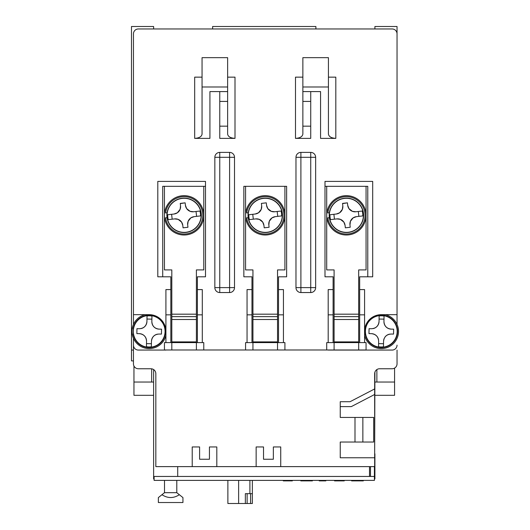 <?xml version="1.0" encoding="UTF-8"?>
<svg xmlns="http://www.w3.org/2000/svg" width="530" height="530" viewBox="0 0 530 530"><rect width="100%" height="100%" fill="white"/><g stroke="black" fill="none" stroke-linecap="round" stroke-linejoin="round"><path stroke-width="0.79" d="M374.664 453.832L374.909 372.139M397.036 350.072L397.036 363.845A4.916 4.916 0 0 1 392.12 368.761L379.579 368.761A4.916 4.916 0 0 0 374.664 373.676L374.664 457.768L340.24 457.768L340.24 442.033L373.676 442.033L373.676 417.441L340.24 417.441L340.24 401.707L350.072 401.707L374.664 388.921M364.58 331.389A16.721 16.721 0 0 1 381.302 314.668L397.036 314.668L397.036 324.413L397.036 26.5L374.909 26.5L374.909 28.958M315.893 28.958L315.893 26.5L212.629 26.5L212.629 28.958M153.62 28.958L153.62 26.5L131.486 26.5L131.486 350.072L133.454 350.072M153.62 369.569L153.62 476.457L154.111 476.457L154.111 480.385L374.412 480.385L374.412 476.457L154.111 476.457M369.496 466.619L177.716 466.619L177.716 476.457L369.496 476.457L369.496 466.619L374.664 466.619L374.664 457.768M374.412 478.915L374.909 478.915L374.909 476.457L374.412 476.457L374.412 466.619M131.486 350.072L131.486 360.89L133.454 360.89M374.909 476.457L374.909 453.832M397.036 314.668L397.036 33.874A4.916 4.916 0 0 0 392.12 28.958L138.376 28.958A4.916 4.916 0 0 0 133.454 33.874L133.454 324.413M133.454 338.359L133.454 363.845A4.916 4.916 0 0 0 138.376 368.761L150.911 368.761A4.916 4.916 0 0 1 155.833 373.676L155.833 466.619L177.716 466.619M310.732 292.54A4.916 4.916 0 0 0 315.648 287.618A4.916 4.916 0 0 1 310.732 292.54L300.901 292.54L310.732 292.54L310.732 287.618L315.648 287.618L315.648 157.304L310.732 157.304L310.732 287.618L300.901 287.618L300.901 157.304L310.732 157.304L310.732 152.388L300.901 152.388L300.901 157.304L295.978 157.304L295.978 287.618L300.901 287.618L300.901 292.54A4.916 4.916 0 0 1 295.978 287.618A4.916 4.916 0 0 0 300.901 292.54M229.596 292.54A4.916 4.916 0 0 0 234.512 287.618A4.916 4.916 0 0 1 229.596 292.54L219.758 292.54L229.596 292.54L229.596 287.618L234.512 287.618L234.512 157.304L229.596 157.304L229.596 287.618L219.758 287.618L219.758 157.304L229.596 157.304L229.596 152.388L219.758 152.388L219.758 157.304L214.842 157.304L214.842 287.618L219.758 287.618L219.758 292.54A4.916 4.916 0 0 1 214.842 287.618A4.916 4.916 0 0 0 219.758 292.54M133.454 314.668L149.195 314.668A16.721 16.721 0 0 1 165.91 331.389M162.717 276.799L157.801 276.799L157.801 181.399L205.501 181.399L205.501 186.321L162.717 186.321L162.717 276.799L170.832 276.799L170.832 289.585L165.91 289.585L165.91 342.605M205.501 186.321L205.501 276.799L197.385 276.799L197.385 289.585L202.301 289.585L202.301 314.853L197.385 314.853L197.385 289.585M165.91 349.979L328.189 349.979M283.444 342.605L283.444 289.585L278.522 289.585L278.522 276.799L286.637 276.799L286.637 186.321L243.853 186.321L243.853 276.799L251.969 276.799L251.969 289.585L247.053 289.585L247.053 342.605M364.58 342.605L364.58 289.585L359.665 289.585L359.665 276.799L367.774 276.799L367.774 186.321L324.996 186.321L324.996 276.799L333.105 276.799L333.105 289.585L328.189 289.585L328.189 342.605M310.732 91.591L310.732 138.376L295.488 138.376L295.488 77.148L302.862 77.148M328.434 77.148L335.815 77.148L335.815 138.376L320.57 138.376L320.57 91.591L302.862 91.591L302.862 86.986L328.434 86.986L328.434 57.664L302.862 57.664L302.862 86.986M227.628 77.148L235.002 77.148L235.002 138.376C230.557 138.105 228.099 136.68 227.628 134.117L227.628 91.591L209.926 91.591L209.926 138.376L194.682 138.376L194.682 77.148L202.056 77.148M235.002 138.376L219.758 138.376L219.758 91.591M328.189 350.072L392.12 350.072A4.916 4.916 0 0 0 397.036 345.156M340.24 406.623L351.277 406.623L374.664 394.466M280.734 466.619L280.734 446.949L273.361 446.949L273.361 459.245L263.523 459.245L263.523 446.949L256.149 446.949L256.149 466.619M216.81 466.619L216.81 446.949L209.429 446.949L209.429 459.245L199.598 459.245L199.598 446.949L192.218 446.949L192.218 466.619M165.91 350.072L138.376 350.072A4.916 4.916 0 0 1 133.454 345.156M359.665 342.605L359.665 289.585M367.774 276.799L372.696 276.799L372.696 181.399L324.996 181.399L324.996 186.321M333.105 289.585L333.105 342.605M278.522 342.605L278.522 289.585M251.969 289.585L251.969 342.605M202.301 342.605L202.301 314.853M197.385 342.605L197.385 314.853M170.832 289.585L170.832 342.605M335.815 138.376C331.363 138.105 328.905 136.68 328.434 134.117L328.434 86.986M310.732 126.166L302.862 126.166L302.862 134.117C302.398 136.68 299.94 138.105 295.488 138.376M227.628 91.591L227.628 86.986L202.056 86.986L202.056 134.117C201.585 136.68 199.128 138.105 194.682 138.376M227.628 126.166L219.758 126.166M354.994 417.441L354.994 442.033M362.858 417.441L362.858 442.033M359.665 314.853L364.58 314.853M333.105 314.853L328.189 314.853M283.444 314.853L278.522 314.853M251.969 314.853L247.053 314.853M170.832 314.853L165.91 314.853M310.732 101.429L302.862 101.429L302.862 126.166M302.862 101.429L302.862 91.591M227.628 86.986L227.628 57.664L202.056 57.664L202.056 86.986M310.732 152.388A4.916 4.916 0 0 1 315.648 157.304A4.916 4.916 0 0 0 310.732 152.388M295.978 157.304A4.916 4.916 0 0 1 300.901 152.388A4.916 4.916 0 0 0 295.978 157.304M229.596 152.388A4.916 4.916 0 0 1 234.512 157.304A4.916 4.916 0 0 0 229.596 152.388M214.842 157.304A4.916 4.916 0 0 1 219.758 152.388A4.916 4.916 0 0 0 214.842 157.304M370.483 466.619L370.483 476.457M351.615 480.385L351.615 480.882L357.896 480.882L357.896 480.385L363.09 480.385L363.315 480.882L363.315 480.385M292.348 480.385L292.348 480.882L283.305 480.882L283.305 480.385M312.409 480.385L312.409 480.882L311.746 480.882L311.746 480.385M309.54 480.385L309.54 480.882L311.746 480.882M302.365 480.385L302.365 480.882L309.54 480.882M300.821 480.385L300.821 480.882L302.365 480.882M325.844 480.385L325.844 480.882L319.226 480.882L319.226 480.385M344.248 480.385L344.248 480.882L334.536 480.882L334.536 480.385M357.896 480.882L363.09 480.882M352.278 480.385L352.278 480.882M164.439 186.321L164.439 269.916L171.813 269.916L171.813 314.177L196.398 314.177L196.398 269.916L203.778 269.916L203.778 186.321M196.398 341.883L196.398 342.605L171.813 342.605L171.813 349.979L164.439 349.979L164.439 342.605L171.813 342.605L171.813 341.883L196.398 341.883L196.398 314.177M171.813 314.177L171.813 341.883M171.813 316.635L196.398 316.635M196.398 342.605L203.778 342.605L203.778 349.979L196.398 349.979L196.398 342.605M171.813 349.979L196.398 349.979M245.576 186.321L245.576 269.916L252.949 269.916L252.949 314.177L277.541 314.177L277.541 269.916L284.915 269.916L284.915 186.321M277.541 341.883L277.541 342.605L252.949 342.605L252.949 349.979L245.576 349.979L245.576 342.605L252.949 342.605L252.949 341.883L277.541 341.883L277.541 314.177M252.949 314.177L252.949 341.883M252.949 316.635L277.541 316.635M277.541 342.605L284.915 342.605L284.915 349.979L277.541 349.979L277.541 342.605M252.949 349.979L277.541 349.979M326.712 186.321L326.712 269.916L334.092 269.916L334.092 314.177L358.677 314.177L358.677 269.916L366.058 269.916L366.058 186.321M358.677 341.883L358.677 342.605L334.092 342.605L334.092 349.979L326.712 349.979L326.712 342.605L334.092 342.605L334.092 341.883L358.677 341.883L358.677 314.177M334.092 314.177L334.092 341.883M334.092 316.635L358.677 316.635M358.677 342.605L366.058 342.605L366.058 349.979L358.677 349.979L358.677 342.605M334.092 349.979L358.677 349.979M161.955 494.715L158.357 497.597L158.357 502.519L182.943 502.519L182.943 497.597L179.345 494.715C173.548 498.472 167.752 498.472 161.955 494.715L164.505 492.681L176.795 492.681L179.345 494.715M164.505 480.385L164.505 492.681M176.795 480.385L176.795 492.681M227.873 480.385L227.873 503.5L238.626 503.5L238.626 480.385M238.626 503.5L245.357 503.5L245.357 493.662L249.902 493.662L249.902 480.385M247.126 493.662L247.126 503.5L245.357 503.5M252.366 480.385L252.366 503.5L250.597 503.5L250.597 493.662M252.366 493.662L249.902 493.662M250.597 503.5L247.126 503.5M153.62 476.457L153.62 478.915L154.111 478.915M374.909 395.314L394.578 395.314L394.578 368.098M133.951 365.985L133.951 395.314L153.62 395.314M394.578 382.037L376.876 382.037L376.876 369.569M153.62 382.037L133.951 382.037M376.876 382.037L374.909 382.037M151.653 368.814L151.653 382.037M368.959 333.602L369.059 328.686L371.517 328.732C375.989 328.368 378.493 325.963 379.036 321.505L379.142 315.959A15.582 15.582 0 0 1 384.058 316.052L383.952 321.604C384.316 326.076 386.728 328.58 391.18 329.123L393.638 329.17L393.591 331.628L393.545 334.085L391.087 334.039C386.608 334.404 384.104 336.815 383.568 341.267L383.455 346.819A15.582 15.582 0 0 1 378.539 346.719L378.645 341.174C378.281 336.696 375.876 334.191 371.417 333.655L368.959 333.602M397.281 331.7A15.979 15.979 0 0 0 381.613 315.41A15.979 15.979 0 0 0 365.322 331.071A15.979 15.979 0 0 0 380.984 347.369A15.979 15.979 0 0 0 397.281 331.7M383.561 341.472L383.568 341.267A7.374 7.374 0 0 1 384.164 338.504M383.455 346.819L383.515 343.725L378.599 343.632L378.539 346.666M389.702 334.139A7.374 7.374 0 0 0 384.873 337.219M393.545 334.085L393.591 331.628M379.142 315.959L379.083 319.047L383.998 319.146L383.952 321.604A7.374 7.374 0 0 0 391.18 329.123L391.385 329.123M383.998 319.146L384.058 316.105M379.036 321.306L379.036 321.505A7.374 7.374 0 0 1 372.901 328.633M369.059 328.686L369.006 331.144M378.546 339.79A7.374 7.374 0 0 0 371.417 333.655L371.219 333.648M378.645 341.174L378.599 343.632M365.508 328.925L365.256 328.925A16.225 16.225 0 0 1 390.113 317.761A16.225 16.225 0 0 1 390.113 345.01A16.225 16.225 0 0 1 365.256 333.847L365.508 333.847M364.58 335.47A17.212 17.212 0 0 0 398.514 331.389A17.212 17.212 0 0 0 385.383 314.668M136.853 333.602L136.952 328.686L139.41 328.732C143.882 328.368 146.386 325.963 146.929 321.505L147.035 315.959A15.582 15.582 0 0 1 151.951 316.052L151.845 321.604C152.209 326.076 154.621 328.58 159.073 329.123L161.531 329.17L161.438 334.085L158.98 334.039C154.502 334.404 151.997 336.815 151.461 341.267L151.348 346.819A15.582 15.582 0 0 1 146.432 346.719L146.538 341.174C146.174 336.696 143.762 334.191 139.31 333.655L136.853 333.602M165.168 331.7A15.979 15.979 0 0 0 149.506 315.41A15.979 15.979 0 0 0 133.215 331.071A15.979 15.979 0 0 0 148.877 347.369A15.979 15.979 0 0 0 165.168 331.7M151.454 341.472L151.461 341.267A7.374 7.374 0 0 1 157.595 334.139M151.348 346.819L151.408 343.725L146.492 343.632L146.432 346.666M161.438 334.085L161.484 331.628M147.035 315.959L146.976 319.047L151.891 319.146L151.845 321.604A7.374 7.374 0 0 0 159.073 329.123L159.278 329.123M151.891 319.146L151.951 316.105M146.929 321.306L146.929 321.505A7.374 7.374 0 0 1 140.794 328.633M136.952 328.686L136.899 331.144M146.492 343.632L146.538 341.174A7.374 7.374 0 0 0 139.31 333.655L139.112 333.648M133.401 328.925L133.149 328.925A16.225 16.225 0 0 1 158.006 317.761A16.225 16.225 0 0 1 158.006 345.01A16.225 16.225 0 0 1 133.149 333.847L133.401 333.847M145.107 314.668A17.212 17.212 0 0 0 147.135 348.475A17.212 17.212 0 0 0 165.91 335.47M168.262 219.632L174.615 218.903L168.262 219.632A16.423 16.423 0 0 1 167.699 214.749L174.052 214.014L167.699 214.749M199.956 211.033L193.596 211.761L199.956 211.033A16.423 16.423 0 0 1 200.519 215.915L194.159 216.651L200.519 215.915M190.846 217.883L194.159 216.651A7.374 7.374 0 0 0 190.846 217.883L188.123 221.321A7.374 7.374 0 0 1 190.846 217.883M187.673 224.819L188.123 221.321A7.374 7.374 0 0 0 187.673 224.819L187.958 227.264L183.069 227.827L182.79 225.382A7.374 7.374 0 0 0 181.558 222.077L182.79 225.382L183.069 227.827M174.615 218.903L178.12 219.347A7.374 7.374 0 0 1 181.558 222.077L178.12 219.347A7.374 7.374 0 0 0 174.615 218.903M201.208 213.365A17.212 17.212 0 0 0 182.135 198.233A17.212 17.212 0 0 0 167.01 217.307A17.212 17.212 0 0 0 186.076 232.431A17.212 17.212 0 0 0 201.208 213.365M177.365 212.782L174.052 214.014A7.374 7.374 0 0 0 177.365 212.782L180.094 209.35A7.374 7.374 0 0 1 177.365 212.782M180.538 205.845L180.094 209.35A7.374 7.374 0 0 0 180.538 205.845L180.26 203.401L185.142 202.838L185.421 205.282A7.374 7.374 0 0 0 186.653 208.588L185.421 205.282L185.142 202.838L180.279 203.606M193.596 211.761L190.091 211.318A7.374 7.374 0 0 1 186.653 208.588L190.091 211.318A7.374 7.374 0 0 0 193.596 211.761M196.04 211.483L196.603 216.366M172.177 219.181L171.614 214.299M167.069 212.874L165.585 212.874A18.689 18.689 0 0 1 194.152 199.578A18.689 18.689 0 0 1 194.152 231.087A18.689 18.689 0 0 1 165.585 217.79L167.069 217.79M203.778 215.332A19.67 19.67 0 0 0 184.109 195.663A19.67 19.67 0 0 0 164.439 215.332A19.67 19.67 0 0 0 184.109 235.002A19.67 19.67 0 0 0 203.778 215.332M249.398 219.632L255.758 218.903L249.398 219.632A16.423 16.423 0 0 1 248.835 214.749L255.195 214.014L248.835 214.749M281.092 211.033L274.732 211.761L281.092 211.033A16.423 16.423 0 0 1 281.655 215.915L275.295 216.651L281.655 215.915M271.989 217.883L275.295 216.651A7.374 7.374 0 0 0 271.989 217.883L269.26 221.321A7.374 7.374 0 0 1 271.989 217.883M268.836 225.025L269.26 221.321A7.374 7.374 0 0 0 268.816 224.819L269.094 227.264L264.212 227.827L263.927 225.382A7.374 7.374 0 0 0 262.695 222.077L263.927 225.382L264.212 227.827M255.758 218.903L259.263 219.347A7.374 7.374 0 0 1 262.695 222.077L259.263 219.347A7.374 7.374 0 0 0 255.758 218.903M282.344 213.365A17.212 17.212 0 0 0 263.277 198.233A17.212 17.212 0 0 0 248.146 217.307A17.212 17.212 0 0 0 267.219 232.431A17.212 17.212 0 0 0 282.344 213.365M258.501 212.782L255.195 214.014A7.374 7.374 0 0 0 258.501 212.782L261.23 209.35A7.374 7.374 0 0 1 258.501 212.782M261.674 205.845L261.23 209.35A7.374 7.374 0 0 0 261.674 205.845L261.396 203.401L266.279 202.838L266.563 205.282A7.374 7.374 0 0 0 267.796 208.588L266.563 205.282L266.279 202.838L261.396 203.401M274.732 211.761L271.234 211.318A7.374 7.374 0 0 1 267.796 208.588L271.234 211.318A7.374 7.374 0 0 0 274.732 211.761M277.177 211.483L277.74 216.366M253.314 219.181L252.75 214.299M248.212 212.874L246.722 212.874A18.689 18.689 0 0 1 275.289 199.578A18.689 18.689 0 0 1 275.289 231.087A18.689 18.689 0 0 1 246.722 217.79L248.212 217.79M284.915 215.332A19.67 19.67 0 0 0 265.245 195.663A19.67 19.67 0 0 0 245.576 215.332A19.67 19.67 0 0 0 265.245 235.002A19.67 19.67 0 0 0 284.915 215.332M336.696 218.923L330.534 219.632A16.423 16.423 0 0 1 329.971 214.749L336.331 214.014L329.971 214.749M356.074 211.742L362.235 211.033A16.423 16.423 0 0 1 362.798 215.915L356.438 216.651L362.798 215.915M353.126 217.883L356.438 216.651A7.374 7.374 0 0 0 353.126 217.883L350.403 221.321A7.374 7.374 0 0 1 353.126 217.883M349.979 225.025L350.403 221.321A7.374 7.374 0 0 0 349.952 224.819L350.237 227.264L345.348 227.827L345.07 225.382A7.374 7.374 0 0 0 343.837 222.077L345.07 225.382L345.348 227.827M336.894 218.903L340.399 219.347A7.374 7.374 0 0 1 343.837 222.077L340.399 219.347A7.374 7.374 0 0 0 336.894 218.903M363.481 213.365A17.212 17.212 0 0 0 344.414 198.233A17.212 17.212 0 0 0 329.289 217.307A17.212 17.212 0 0 0 348.356 232.431A17.212 17.212 0 0 0 363.481 213.365M339.644 212.782L336.331 214.014A7.374 7.374 0 0 0 339.644 212.782L342.367 209.35A7.374 7.374 0 0 1 339.644 212.782M342.817 205.845L342.367 209.35A7.374 7.374 0 0 0 342.817 205.845L342.532 203.401L347.422 202.838L347.7 205.282A7.374 7.374 0 0 0 348.932 208.588L347.7 205.282L347.422 202.838L342.559 203.606M355.875 211.761L352.37 211.318A7.374 7.374 0 0 1 348.932 208.588L352.37 211.318A7.374 7.374 0 0 0 355.875 211.761M362.235 211.033L358.32 211.483L358.876 216.366M330.534 219.632L334.456 219.181L333.893 214.299M329.349 212.874L327.858 212.874A18.689 18.689 0 0 1 356.432 199.578A18.689 18.689 0 0 1 356.432 231.087A18.689 18.689 0 0 1 327.858 217.79L329.349 217.79M366.058 215.332A19.67 19.67 0 0 0 346.388 195.663A19.67 19.67 0 0 0 326.712 215.332A19.67 19.67 0 0 0 346.388 235.002A19.67 19.67 0 0 0 366.058 215.332M227.628 101.429L219.758 101.429M171.813 319.517L196.398 319.517M252.949 319.517L277.541 319.517M334.092 319.517L358.677 319.517M397.175 331.7A15.88 15.88 0 0 1 380.99 347.263A15.88 15.88 0 0 1 365.422 331.078A15.88 15.88 0 0 1 381.613 315.509A15.88 15.88 0 0 1 397.175 331.7M165.069 331.7A15.88 15.88 0 0 1 148.884 347.263A15.88 15.88 0 0 1 133.315 331.078A15.88 15.88 0 0 1 149.506 315.509A15.88 15.88 0 0 1 165.069 331.7M201.022 213.385A17.033 17.033 0 0 1 186.056 232.253A17.033 17.033 0 0 1 167.189 217.28A17.033 17.033 0 0 1 182.154 198.412A17.033 17.033 0 0 1 201.022 213.385M282.165 213.385A17.033 17.033 0 0 1 267.193 232.253A17.033 17.033 0 0 1 248.325 217.28A17.033 17.033 0 0 1 263.297 198.412A17.033 17.033 0 0 1 282.165 213.385M363.302 213.385A17.033 17.033 0 0 1 348.336 232.253A17.033 17.033 0 0 1 329.468 217.28A17.033 17.033 0 0 1 344.434 198.412A17.033 17.033 0 0 1 363.302 213.385"/></g></svg>
